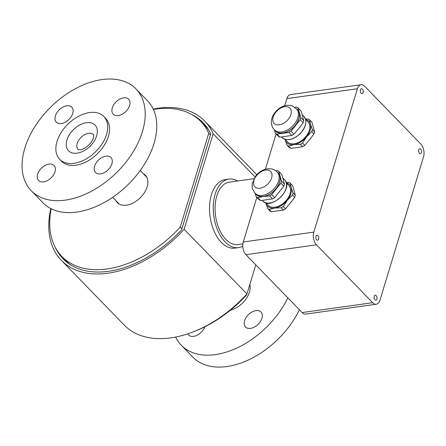 <?xml version="1.0" encoding="UTF-8"?>
<svg xmlns="http://www.w3.org/2000/svg" width="446" height="446" viewBox="0 0 446 446"><rect width="100%" height="100%" fill="white"/><g stroke="black" fill="none" stroke-linecap="round" stroke-linejoin="round"><path stroke-width="0.67" d="M103.846 116.517L105.702 118.43A30.752 19.557 135.8 0 1 97.267 153.887A30.752 19.557 135.8 0 1 61.581 161.274L59.725 159.361A30.752 19.557 135.8 0 1 56.848 142.023A30.752 19.557 135.8 0 1 78.217 116.456A30.752 19.557 135.8 0 1 103.846 116.517A30.752 19.557 135.8 0 1 95.411 151.969A30.752 19.557 135.8 0 1 59.725 159.361M94.569 166.241A10.765 6.846 135.8 0 1 102.095 157.449A10.765 6.846 135.8 0 1 110.954 157.527A10.765 6.846 135.8 0 1 107.999 169.937A10.765 6.846 135.8 0 1 95.511 172.524A10.765 6.846 135.8 0 1 94.569 166.241M49.038 164.106A10.765 6.846 135.8 0 1 54.061 165.494A10.765 6.846 135.8 0 1 51.106 177.898A10.765 6.846 135.8 0 1 38.618 180.485A10.765 6.846 135.8 0 1 39.17 171.013A10.765 6.846 135.8 0 1 49.038 164.106M72.72 113.468A10.765 6.846 135.8 0 1 65.194 122.254A10.765 6.846 135.8 0 1 56.335 122.176A10.765 6.846 135.8 0 1 59.285 109.766A10.765 6.846 135.8 0 1 71.778 107.179A10.765 6.846 135.8 0 1 72.72 113.468M118.251 115.598A10.765 6.846 135.8 0 1 113.228 114.215A10.765 6.846 135.8 0 1 116.177 101.805A10.765 6.846 135.8 0 1 128.671 99.218A10.765 6.846 135.8 0 1 128.119 108.69A10.765 6.846 135.8 0 1 118.251 115.598M24.848 148.083A73.032 46.456 -44.2 0 0 31.253 190.732A73.032 46.456 -44.2 0 0 116.005 173.176A73.032 46.456 -44.2 0 0 136.036 88.971A73.032 46.456 -44.2 0 0 75.92 88.431A73.032 46.456 -44.2 0 0 24.848 148.083M31.253 190.732L42.822 202.646A73.032 46.456 -44.2 0 0 127.578 185.096A73.032 46.456 -44.2 0 0 147.609 100.891L136.036 88.971M204.837 326.79A10.765 6.846 135.8 0 1 197.216 335.186A10.765 6.846 135.8 0 1 188.63 334.963A10.765 6.846 135.8 0 1 187.816 333.792M255.943 310.622A10.765 6.846 135.8 0 1 260.966 312.005A10.765 6.846 135.8 0 1 258.011 324.415A10.765 6.846 135.8 0 1 245.523 327.002A10.765 6.846 135.8 0 1 246.075 317.53A10.765 6.846 135.8 0 1 255.943 310.622M299.405 309.758A73.032 46.456 135.8 0 1 192.834 357.123L181.26 345.204A73.032 46.456 135.8 0 1 175.618 337.037M287.832 297.844A73.032 46.456 135.8 0 1 181.26 345.204M249.821 284.476A19.602 12.471 135.8 0 1 230.415 310.182M210.412 134.948L181.901 228.798L180.245 227.092L208.761 133.243L210.412 134.948L210.741 133.872A97.629 62.1 135.8 0 0 203.069 122.689A97.629 62.1 135.8 0 0 191.574 114.427M69.777 264.322A96.866 61.615 135.8 0 1 66.844 261.59L61.883 256.483A96.866 61.615 135.8 0 1 51.178 208.711M153.424 109.421A96.866 61.615 135.8 0 1 200.862 121.524L205.823 126.631A96.866 61.615 135.8 0 1 208.46 129.641M180.245 227.092A96.866 61.615 135.8 0 1 61.883 256.483M200.862 121.524A96.866 61.615 135.8 0 1 208.761 133.243M143.45 173.851A19.602 12.471 135.8 0 1 145.435 175.345A19.602 12.471 135.8 0 1 144.437 192.6A19.602 12.471 135.8 0 1 126.458 205.177A19.602 12.471 135.8 0 1 117.309 202.662A19.602 12.471 135.8 0 1 115.876 200.628M246.644 294.276L246.37 295.18L246.08 294.89M246.37 295.18A96.866 61.615 135.8 0 1 192.661 332.058M181.901 228.798L181.572 229.868A97.629 62.1 135.8 0 1 62.986 258.725A97.629 62.1 135.8 0 1 55.064 246.995M255.787 264.84L246.945 293.947A99.937 63.566 135.8 0 1 124.15 325.011L61.331 260.33A99.937 63.566 -44.2 0 0 184.126 229.266L246.945 293.947M255.012 176.906L213.138 133.783A99.937 63.566 -44.2 0 0 204.72 121.083A99.937 63.566 -44.2 0 0 153.251 109.058M50.822 208.527A99.937 63.566 -44.2 0 0 61.331 260.33M184.126 229.266L213.138 133.783M237.612 180.981A34.593 20.148 82 0 0 228.96 179.086A34.593 20.148 82 0 0 213.801 216.137A34.593 20.148 82 0 0 238.549 247.608A34.593 20.148 82 0 0 242.78 246.175M253.925 178.695L229.389 182.13A31.521 18.353 82 0 0 215.574 215.892A31.521 18.353 82 0 0 238.125 244.564L242.88 243.895M228.96 179.086L225.247 179.604A34.593 20.148 82 0 0 210.088 216.661A34.593 20.148 82 0 0 234.836 248.127L238.549 247.608M379.959 300.191A9.227 5.374 -98 0 1 376.279 304.217A9.227 5.374 -98 0 1 372.689 302.695L316.487 244.821A9.227 5.374 -98 0 1 313.839 232.104L357.397 88.743A9.227 5.374 -98 0 1 361.076 84.712A9.227 5.374 -98 0 1 364.666 86.234L420.873 144.108A9.227 5.374 -98 0 1 423.516 156.83L379.959 300.191M362.431 89.139A2.492 1.45 -98 0 1 363.273 91.82A2.492 1.45 -98 0 1 362.152 93.666A2.492 1.45 -98 0 1 360.368 91.397A2.492 1.45 -98 0 1 361.461 88.732A2.492 1.45 -98 0 1 362.431 89.139M317.909 235.672A2.492 1.45 -98 0 1 318.756 238.354A2.492 1.45 -98 0 1 317.63 240.199A2.492 1.45 -98 0 1 315.846 237.93A2.492 1.45 -98 0 1 316.939 235.259A2.492 1.45 -98 0 1 317.909 235.672M376.179 295.676A2.492 1.45 -98 0 1 377.026 298.357A2.492 1.45 -98 0 1 375.9 300.203A2.492 1.45 -98 0 1 374.116 297.934A2.492 1.45 -98 0 1 375.209 295.263A2.492 1.45 -98 0 1 376.179 295.676M420.695 149.142A2.492 1.45 -98 0 1 421.542 151.824A2.492 1.45 -98 0 1 420.416 153.669A2.492 1.45 -98 0 1 418.638 151.4A2.492 1.45 -98 0 1 419.725 148.73A2.492 1.45 -98 0 1 420.695 149.142M376.279 304.217L305.722 314.095A9.227 5.374 -98 0 1 302.132 312.568L245.93 254.694A9.227 5.374 -98 0 1 243.282 241.977L256.829 197.383M284.66 105.786L286.839 98.616A9.227 5.374 -98 0 1 290.519 94.585L361.076 84.712M265.387 169.218L276.102 133.951M286.299 182.86A15.376 9.779 135.8 0 1 291.177 187.554A15.376 9.779 135.8 0 1 287.319 200.237A15.376 9.779 135.8 0 1 274.675 208.081A15.376 9.779 135.8 0 1 265.877 203.237A15.376 9.779 135.8 0 1 265.771 202.796L267.778 208.656L270.02 210.964A17.065 10.855 135.8 0 0 271.475 211.766L269.233 209.458A17.065 10.855 135.8 0 1 267.778 208.656M286.304 182.877L288.785 185.436A14.3 9.093 135.8 0 1 284.866 201.921A14.3 9.093 135.8 0 1 268.269 205.355L265.788 202.802M286.165 182.408L288.869 182.414A17.065 10.855 135.8 0 1 290.324 183.217L292.565 185.525L294.065 190.531L295.313 195.276L293.072 192.967A17.065 10.855 135.8 0 1 292.437 195.069L294.672 197.377L290.212 203.22L285.496 208.795L283.255 206.492A17.065 10.855 135.8 0 1 281.158 207.786L283.4 210.094L271.475 211.766M295.313 195.276A17.065 10.855 135.8 0 1 294.672 197.377M285.496 208.795A17.065 10.855 135.8 0 1 283.4 210.094M293.072 192.967L291.177 187.554L290.324 183.217M283.255 206.492L287.319 200.237L292.437 195.069M269.233 209.458L274.675 208.081L281.158 207.786M256.238 196.775L259.159 199.78A17.065 10.855 135.8 0 0 260.615 200.583L257.693 197.572A17.065 10.855 135.8 0 1 256.238 196.775L255.106 193.19M257.693 197.572L263.463 196.541A15.376 9.779 135.8 0 1 255.491 193.547M277.356 172.312A15.376 9.779 135.8 0 1 279.965 176.008A15.376 9.779 135.8 0 1 276.113 188.697A15.376 9.779 135.8 0 1 263.463 196.541L269.624 195.905L272.539 198.91L260.615 200.583M277.507 172.496L278.237 173.249A15.22 9.684 135.8 0 1 274.067 190.799A15.22 9.684 135.8 0 1 256.4 194.456L255.664 193.703M277.875 172.987A15.22 9.684 135.8 0 1 273.075 189.779A15.22 9.684 135.8 0 1 256.149 194.088L254.95 193.034L252.687 189.316L252.185 187.181L252.246 183.624L255.915 175.691C258.886 171.944 262.761 169.642 267.528 168.778L271.084 168.822C273.922 169.29 276.18 170.679 277.875 172.987M256.489 175.713A10.988 6.991 135.8 0 1 271.815 173.566A10.988 6.991 135.8 0 1 260.018 188.24A10.988 6.991 135.8 0 1 256.489 175.713M275.595 170.673L277.328 170.534A17.065 10.855 135.8 0 1 278.789 171.336L281.705 174.341L283.271 179.415L284.453 184.092L281.532 181.087A17.065 10.855 135.8 0 1 280.896 183.189L283.812 186.194L274.636 197.611A17.065 10.855 135.8 0 1 272.539 198.91M274.636 197.611L271.714 194.607A17.065 10.855 135.8 0 1 269.624 195.905M284.453 184.092A17.065 10.855 135.8 0 1 283.812 186.194M271.714 194.607L280.896 183.189M281.532 181.087L278.789 171.336M305.571 119.428A15.376 9.779 135.8 0 1 310.449 124.116A15.376 9.779 135.8 0 1 306.592 136.805A15.376 9.779 135.8 0 1 293.947 144.649A15.376 9.779 135.8 0 1 285.15 139.804A15.376 9.779 135.8 0 1 285.044 139.364L287.542 141.923A14.3 9.093 135.8 0 0 300.453 141.376A14.3 9.093 135.8 0 0 308.058 121.998L305.577 119.444M305.438 118.976L308.141 118.982A17.065 10.855 135.8 0 1 309.596 119.784L311.838 122.087L313.337 127.099L314.586 131.843L312.345 129.535A17.065 10.855 135.8 0 1 311.709 131.637L313.945 133.939L309.485 139.782L304.769 145.363L302.527 143.055A17.065 10.855 135.8 0 1 300.431 144.353L302.672 146.662L296.835 147.626L290.747 148.328L288.506 146.026A17.065 10.855 135.8 0 1 287.051 145.223L289.292 147.526A17.065 10.855 135.8 0 0 290.747 148.328M314.586 131.843A17.065 10.855 135.8 0 1 313.945 133.939M302.527 143.055L306.592 136.805L311.709 131.637M312.345 129.535L310.449 124.116L309.596 119.784M304.769 145.363A17.065 10.855 135.8 0 1 302.672 146.662M288.506 146.026L293.947 144.649L300.431 144.353M285.027 139.358L287.051 145.223M296.629 108.88A15.376 9.779 135.8 0 1 299.238 112.576A15.376 9.779 135.8 0 1 295.386 125.265A15.376 9.779 135.8 0 1 282.736 133.109A15.376 9.779 135.8 0 1 274.764 130.115M296.78 109.064L297.51 109.816A15.22 9.684 135.8 0 1 289.415 130.438A15.22 9.684 135.8 0 1 275.673 131.024L274.937 130.271M288.423 129.418A15.22 9.684 135.8 0 1 275.422 130.656C272.177 127.946 270.873 124.462 271.519 120.186C272.183 114.025 279.324 105.507 288.306 105.239L292.437 105.936L297.147 109.554A15.22 9.684 135.8 0 1 298.118 111.634A15.22 9.684 135.8 0 1 288.423 129.418M291.087 110.134A10.988 6.991 135.8 0 1 279.291 124.808A10.988 6.991 135.8 0 1 275.762 112.275A10.988 6.991 135.8 0 1 291.087 110.134M275.511 133.337L278.432 136.348A17.065 10.855 135.8 0 0 279.887 137.145L276.966 134.14A17.065 10.855 135.8 0 1 275.511 133.337L274.379 129.758M294.867 107.235L296.601 107.096A17.065 10.855 135.8 0 1 298.062 107.899L300.978 110.909L302.544 115.982L303.726 120.66L300.805 117.649A17.065 10.855 135.8 0 1 300.169 119.751L303.085 122.756L298.692 128.665L293.908 134.179L290.987 131.174A17.065 10.855 135.8 0 1 288.897 132.473L291.812 135.478L279.887 137.145M293.908 134.179A17.065 10.855 135.8 0 1 291.812 135.478M303.726 120.66A17.065 10.855 135.8 0 1 303.085 122.756M276.966 134.14L288.897 132.473M290.987 131.174L300.169 119.751M300.805 117.649L298.062 107.899M77.186 143.623A10.765 6.846 135.8 0 1 84.656 134.681A10.765 6.846 135.8 0 1 93.621 134.681L93.688 136.749C93.387 138.684 92.261 140.897 90.321 143.383C85.565 148.747 81.256 149.761 80.414 149.778L78.195 149.689A10.765 6.846 135.8 0 1 77.186 143.623M77.52 153.106A18.448 11.735 135.8 0 1 70.959 132.473A18.448 11.735 135.8 0 1 96.871 128.231A18.448 11.735 135.8 0 1 77.52 153.106M302.132 312.568L372.689 302.695M245.93 254.694L316.487 244.821M286.839 98.616L357.397 88.743M243.282 241.977L313.839 232.104M284.604 179.805A15.22 9.684 135.8 0 1 280.428 197.355A15.22 9.684 135.8 0 1 262.766 201.012C271.034 210.741 294.087 188.357 284.604 179.805L282.864 178.015M305.477 119.21A15.22 9.684 135.8 0 1 295.776 136.994A15.22 9.684 135.8 0 1 282.039 137.58C286.806 141.209 292.654 140.105 299.584 134.268C304.562 129.245 306.547 124.261 305.543 119.322L303.877 116.373A15.22 9.684 135.8 0 1 305.477 119.21M112.648 197.31L119.299 204.156M140.222 170.528L146.873 177.38M256.779 174.687L204.72 121.083M262.22 200.455L262.766 201.012M281.493 137.022L282.039 137.58M302.137 114.583L303.877 116.373"/></g></svg>
